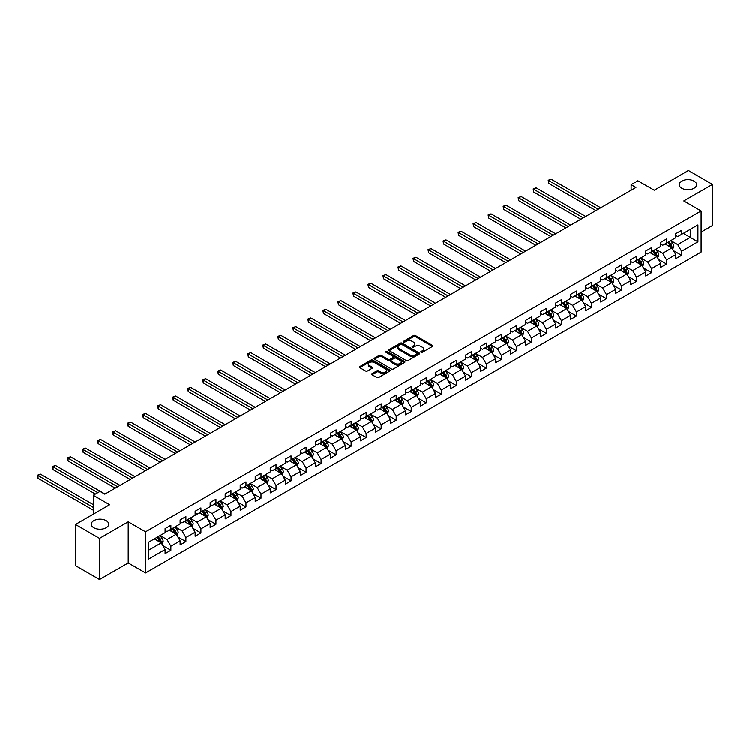 <?xml version="1.0" encoding="UTF-8"?>
<svg xmlns="http://www.w3.org/2000/svg" width="750" height="750" viewBox="0 0 750 750"><rect width="100%" height="100%" fill="white"/><g stroke="black" fill="none" stroke-linecap="round" stroke-linejoin="round"><path stroke-width="1.12" d="M421.059 352.275A0.938 0.544 0 0 0 422.381 352.275L432.431 346.481A1.341 0.769 0 0 0 432.816 345.938A1.341 0.769 0 0 0 432.431 345.394L415.416 335.569A1.341 0.769 0 0 0 413.522 335.569L403.481 341.363A0.938 0.544 0 0 0 404.803 342.131L406.106 341.381A4.275 2.466 0 0 1 412.153 341.381L413.569 342.197A4.275 2.466 0 0 1 414.825 343.941A4.275 2.466 0 0 1 413.569 345.694L412.275 346.444A0.938 0.544 0 0 0 413.597 347.203L414.9 346.453A4.275 2.466 0 0 1 420.947 346.453L422.362 347.269A4.275 2.466 0 0 1 423.619 349.022A4.275 2.466 0 0 1 422.362 350.766L421.059 351.516A0.938 0.544 0 0 0 421.059 352.275L421.059 351.516M106.172 520.594A8.719 5.034 0 0 0 96.675 519.506A8.719 5.034 0 0 0 91.294 524.156A8.719 5.034 0 0 0 93.844 527.709A8.719 5.034 0 0 0 103.35 528.797A8.719 5.034 0 0 0 108.722 524.156A8.719 5.034 0 0 0 106.172 520.594M694.106 181.153A8.719 5.034 0 0 0 684.609 180.066A8.719 5.034 0 0 0 679.228 184.706A8.719 5.034 0 0 0 681.788 188.269A8.719 5.034 0 0 0 691.284 189.356A8.719 5.034 0 0 0 696.666 184.706A8.719 5.034 0 0 0 694.106 181.153M372.037 373.659A1.341 0.769 0 0 0 371.644 374.203A1.341 0.769 0 0 0 372.037 374.747L376.809 377.503A1.341 0.769 0 0 0 378.694 377.503L389.85 371.062A1.341 0.769 0 0 0 390.244 370.519A1.341 0.769 0 0 0 389.85 369.975L372.834 360.15A1.341 0.769 0 0 0 370.95 360.15L359.794 366.591A1.341 0.769 0 0 0 359.4 367.134A1.341 0.769 0 0 0 359.794 367.678L365.559 371.006A1.341 0.769 0 0 0 367.453 371.006L372.225 368.25A1.341 0.769 0 0 0 372.619 367.706A1.341 0.769 0 0 0 372.225 367.162L369.366 365.512A3.572 2.062 0 0 1 368.316 364.05A3.572 2.062 0 0 1 370.528 362.147A3.572 2.062 0 0 1 374.419 362.587L385.622 369.056A3.572 2.062 0 0 1 386.672 370.519A3.572 2.062 0 0 1 384.459 372.422A3.572 2.062 0 0 1 380.559 371.981L378.694 370.903A1.341 0.769 0 0 0 376.809 370.903L372.037 373.659L372.037 374.747L376.809 372.009L376.809 370.903M701.138 232.134L712.5 225.572L712.5 184.434L688.425 170.531L654.244 190.266L637.875 180.816L631.134 184.706L635.953 187.491L104.822 494.128L100.013 491.353L93.272 495.244L93.272 514.144M99.525 538.331L99.525 579.469L128.222 562.903L128.222 521.766L99.525 538.331L75.459 524.428L109.641 504.694L93.272 495.244M128.222 521.766L145.556 531.769L701.138 211.003L701.138 252.141L145.556 572.906L145.556 531.769M712.5 184.434L683.803 201L701.138 211.003M406.2 360.534A1.341 0.769 0 0 0 408.094 360.534L419.241 354.094A1.341 0.769 0 0 0 419.634 353.55A1.341 0.769 0 0 0 419.241 353.006L402.234 343.181A1.341 0.769 0 0 0 400.341 343.181L389.184 349.622A1.341 0.769 0 0 0 388.8 350.166A1.341 0.769 0 0 0 389.184 350.709L406.2 360.534M386.297 352.481A0.938 0.544 0 0 1 387.253 352.613L404.531 362.587L393.394 369.019A1.341 0.769 0 0 1 391.5 369.019L374.494 359.194L374.494 358.106A1.341 0.769 0 0 0 374.1 358.65A1.341 0.769 0 0 0 374.494 359.194M374.494 358.106L379.266 355.35A1.341 0.769 0 0 1 381.15 355.35L388.05 359.334A1.341 0.769 0 0 0 389.944 359.334L393.113 357.506A1.341 0.769 0 0 0 393.506 356.962A1.341 0.769 0 0 0 393.113 356.409L385.931 352.266A0.938 0.544 0 0 1 387.253 351.497L404.55 361.491A1.341 0.769 0 0 1 404.934 362.034A1.341 0.769 0 0 1 404.55 362.578L404.55 361.491M99.525 579.469L75.459 565.566L75.459 524.428M162.834 545.578L170.878 550.228L170.878 546.169L180.122 540.825L180.122 544.884L185.897 541.556L185.897 537.497L195.141 532.153L195.141 536.213L200.925 532.884L200.925 528.825L210.169 523.481L210.169 527.541L215.944 524.212L215.944 520.153L225.188 514.809L225.188 518.869L230.963 515.531L230.963 511.481L240.206 506.137L240.206 510.197L245.981 506.859L245.981 502.809L255.225 497.466L255.225 501.525L261 498.188L261 494.128L270.244 488.794L270.244 492.853L276.028 489.516L276.028 485.456L285.272 480.122L285.272 484.181L291.047 480.844L291.047 476.784L300.291 471.45L300.291 475.509L306.066 472.172L306.066 468.113L315.309 462.778L315.309 466.837L321.084 463.5L321.084 459.441L330.328 454.106L330.328 458.166L336.112 454.828L336.112 450.769L345.356 445.434L345.356 449.494L351.131 446.156L351.131 442.097L360.375 436.762L360.375 440.822L366.15 437.484L366.15 433.425L375.394 428.091L375.394 432.15L381.169 428.812L381.169 424.753L390.413 419.419L390.413 423.478L396.197 420.141L396.197 416.081L405.441 410.747L405.441 414.806L411.216 411.469L411.216 407.409L420.459 402.075L420.459 406.134L426.234 402.797L426.234 398.738L435.478 393.403L435.478 397.462L441.253 394.125L441.253 390.066L450.497 384.731L450.497 388.791L456.281 385.453L456.281 381.394L465.525 376.059L465.525 380.119L471.3 376.781L471.3 372.722L480.544 367.387L480.544 371.447L486.319 368.109L486.319 364.05L495.562 358.716L495.562 362.766L501.337 359.438L501.337 355.378L510.581 350.044L510.581 354.094L516.356 350.766L516.356 346.706L525.6 341.372L525.6 345.422L531.384 342.094L531.384 338.034L540.628 332.691L540.628 336.75L546.403 333.422L546.403 329.363L555.647 324.019L555.647 328.078L561.422 324.75L561.422 320.691L570.666 315.347L570.666 319.406L576.441 316.069L576.441 312.019L585.684 306.675L585.684 310.734L591.469 307.397L591.469 303.347L600.712 298.003L600.712 302.062L606.487 298.725L606.487 294.675L615.731 289.331L615.731 293.391L621.506 290.053L621.506 285.994L630.75 280.659L630.75 284.719L636.525 281.381L636.525 277.322L645.769 271.988L645.769 276.047L651.553 272.709L651.553 268.65L660.797 263.316L660.797 267.375L666.572 264.037L666.572 259.978L675.816 254.644L675.816 258.703L681.591 255.366L681.591 251.306L697.959 241.856L697.959 224.963L690.253 229.406L690.253 237.413L697.959 241.856M170.878 550.228L165.103 553.556L165.103 549.506L148.734 558.956L148.734 542.053L165.103 532.603L165.103 528.544L170.878 525.206L170.878 529.266L180.122 523.931L180.122 519.872L185.897 516.534L185.897 520.594L195.141 515.259L195.141 511.2L200.925 507.863L200.925 511.922L210.169 506.588L210.169 502.528L215.944 499.191L215.944 503.25L225.188 497.916L225.188 493.856L230.963 490.519L230.963 494.578L240.206 489.244L240.206 485.184L245.981 481.847L245.981 485.906L255.225 480.572L255.225 476.512L261 473.175L261 477.234L270.244 471.9L270.244 467.841L276.028 464.503L276.028 468.562L285.272 463.228L285.272 459.169L291.047 455.831L291.047 459.891L300.291 454.547L300.291 450.497L306.066 447.159L306.066 451.219L315.309 445.875L315.309 441.825L321.084 438.488L321.084 442.547L330.328 437.203L330.328 433.153L336.112 429.816L336.112 433.875L345.356 428.531L345.356 424.472L351.131 421.144L351.131 425.203L360.375 419.859L360.375 415.8L366.15 412.472L366.15 416.531L375.394 411.188L375.394 407.128L381.169 403.8L381.169 407.85L390.413 402.516L390.413 398.456L396.197 395.128L396.197 399.178L405.441 393.844L405.441 389.784L411.216 386.456L411.216 390.506L420.459 385.172L420.459 381.112L426.234 377.775L426.234 381.834L435.478 376.5L435.478 372.441L441.253 369.103L441.253 373.163L450.497 367.828L450.497 363.769L456.281 360.431L456.281 364.491L465.525 359.156L465.525 355.097L471.3 351.759L471.3 355.819L480.544 350.484L480.544 346.425L486.319 343.087L486.319 347.147L495.562 341.812L495.562 337.753L501.337 334.416L501.337 338.475L510.581 333.141L510.581 329.081L516.356 325.744L516.356 329.803L525.6 324.469L525.6 320.409L531.384 317.072L531.384 321.131L540.628 315.797L540.628 311.737L546.403 308.4L546.403 312.459L555.647 307.125L555.647 303.066L561.422 299.728L561.422 303.788L570.666 298.453L570.666 294.394L576.441 291.056L576.441 295.116L585.684 289.781L585.684 285.722L591.469 282.384L591.469 286.444L600.712 281.109L600.712 277.05L606.487 273.712L606.487 277.772L615.731 272.438L615.731 268.378L621.506 265.041L621.506 269.1L630.75 263.766L630.75 259.706L636.525 256.369L636.525 260.428L645.769 255.084L645.769 251.034L651.553 247.697L651.553 251.756L660.797 246.412L660.797 242.362L666.572 239.025L666.572 243.084L675.816 237.741L675.816 233.691L681.591 230.353L681.591 234.412L697.959 224.963M169.341 530.156L176.269 534.159L167.025 539.494L160.097 535.491M165.103 530.381L167.025 531.487L170.878 529.266M167.025 539.494L170.878 546.169M176.269 534.159L180.122 540.825M184.359 521.484L191.287 525.487L182.044 530.822L175.116 526.819M180.122 521.709L182.044 522.816L185.897 520.594M182.044 530.822L185.897 537.497M191.287 525.487L195.141 532.153M199.378 512.812L206.316 516.816L197.072 522.15L190.134 518.147M195.141 513.038L197.072 514.144L200.925 511.922M197.072 522.15L200.925 528.825M206.316 516.816L210.169 523.481M214.397 504.141L221.334 508.144L212.091 513.478L205.153 509.475M210.169 504.366L212.091 505.472L215.944 503.25M212.091 513.478L215.944 520.153M221.334 508.144L225.188 514.809M229.425 495.469L236.353 499.472L227.109 504.806L220.181 500.803M225.188 495.694L227.109 496.8L230.963 494.578M227.109 504.806L230.963 511.481M236.353 499.472L240.206 506.137M244.444 486.797L251.372 490.8L242.128 496.134L235.2 492.131M240.206 487.013L242.128 488.128L245.981 485.906M242.128 496.134L245.981 502.809M251.372 490.8L255.225 497.466M259.462 478.125L266.4 482.128L257.156 487.463L250.219 483.459M255.225 478.341L257.156 479.456L261 477.234M257.156 487.463L261 494.128M266.4 482.128L270.244 488.794M274.481 469.453L281.419 473.456L272.175 478.791L265.238 474.788M270.244 469.669L272.175 470.784L276.028 468.562M272.175 478.791L276.028 485.456M281.419 473.456L285.272 480.122M289.509 460.781L296.438 464.784L287.194 470.119L280.266 466.116M285.272 460.997L287.194 462.113L291.047 459.891M287.194 470.119L291.047 476.784M296.438 464.784L300.291 471.45M304.528 452.109L311.456 456.112L302.213 461.447L295.284 457.444M300.291 452.325L302.213 453.441L306.066 451.219M302.213 461.447L306.066 468.113M311.456 456.112L315.309 462.778M319.547 443.438L326.484 447.431L317.241 452.775L310.303 448.772M315.309 443.653L317.241 444.769L321.084 442.547M317.241 452.775L321.084 459.441M326.484 447.431L330.328 454.106M334.566 434.756L341.503 438.759L332.259 444.103L325.322 440.1M330.328 434.981L332.259 436.097L336.112 433.875M332.259 444.103L336.112 450.769M341.503 438.759L345.356 445.434M349.594 426.084L356.522 430.087L347.278 435.431L340.35 431.428M345.356 426.309L347.278 427.425L351.131 425.203M347.278 435.431L351.131 442.097M356.522 430.087L360.375 436.762M364.613 417.413L371.541 421.416L362.297 426.759L355.369 422.756M360.375 417.638L362.297 418.753L366.15 416.531M362.297 426.759L366.15 433.425M371.541 421.416L375.394 428.091M379.631 408.741L386.569 412.744L377.325 418.087L370.387 414.084M375.394 408.966L377.325 410.081L381.169 407.85M377.325 418.087L381.169 424.753M386.569 412.744L390.413 419.419M394.65 400.069L401.588 404.072L392.344 409.416L385.406 405.413M390.413 400.294L392.344 401.409L396.197 399.178M392.344 409.416L396.197 416.081M401.588 404.072L405.441 410.747M409.669 391.397L416.606 395.4L407.362 400.734L400.425 396.741M405.441 391.622L407.362 392.738L411.216 390.506M407.362 400.734L411.216 407.409M416.606 395.4L420.459 402.075M424.697 382.725L431.625 386.728L422.381 392.062L415.453 388.059M420.459 382.95L422.381 384.066L426.234 381.834M422.381 392.062L426.234 398.738M431.625 386.728L435.478 393.403M439.716 374.053L446.644 378.056L437.4 383.391L430.472 379.387M435.478 374.278L437.4 375.394L441.253 373.163M437.4 383.391L441.253 390.066M446.644 378.056L450.497 384.731M454.734 365.381L461.672 369.384L452.428 374.719L445.491 370.716M450.497 365.606L452.428 366.713L456.281 364.491M452.428 374.719L456.281 381.394M461.672 369.384L465.525 376.059M469.753 356.709L476.691 360.712L467.447 366.047L460.509 362.044M465.525 356.934L467.447 358.041L471.3 355.819M467.447 366.047L471.3 372.722M476.691 360.712L480.544 367.387M484.781 348.038L491.709 352.041L482.466 357.375L475.538 353.372M480.544 348.263L482.466 349.369L486.319 347.147M482.466 357.375L486.319 364.05M491.709 352.041L495.562 358.716M499.8 339.366L506.728 343.369L497.484 348.703L490.556 344.7M495.562 339.591L497.484 340.697L501.337 338.475M497.484 348.703L501.337 355.378M506.728 343.369L510.581 350.044M514.819 330.694L521.756 334.697L512.512 340.031L505.575 336.028M510.581 330.919L512.512 332.025L516.356 329.803M512.512 340.031L516.356 346.706M521.756 334.697L525.6 341.372M529.837 322.022L536.775 326.025L527.531 331.359L520.594 327.356M525.6 322.247L527.531 323.353L531.384 321.131M527.531 331.359L531.384 338.034M536.775 326.025L540.628 332.691M544.866 313.35L551.794 317.353L542.55 322.688L535.622 318.684M540.628 313.575L542.55 314.681L546.403 312.459M542.55 322.688L546.403 329.363M551.794 317.353L555.647 324.019M559.884 304.678L566.812 308.681L557.569 314.016L550.641 310.012M555.647 304.903L557.569 306.009L561.422 303.788M557.569 314.016L561.422 320.691M566.812 308.681L570.666 315.347M574.903 296.006L581.841 300.009L572.597 305.344L565.659 301.341M570.666 296.231L572.597 297.338L576.441 295.116M572.597 305.344L576.441 312.019M581.841 300.009L585.684 306.675M589.922 287.334L596.859 291.337L587.616 296.672L580.678 292.669M585.684 287.55L587.616 288.666L591.469 286.444M587.616 296.672L591.469 303.347M596.859 291.337L600.712 298.003M604.95 278.663L611.878 282.666L602.634 288L595.706 283.997M600.712 278.878L602.634 279.994L606.487 277.772M602.634 288L606.487 294.675M611.878 282.666L615.731 289.331M619.969 269.991L626.897 273.994L617.653 279.328L610.725 275.325M615.731 270.206L617.653 271.322L621.506 269.1M617.653 279.328L621.506 285.994M626.897 273.994L630.75 280.659M634.988 261.319L641.925 265.322L632.681 270.656L625.744 266.653M630.75 261.534L632.681 262.65L636.525 260.428M632.681 270.656L636.525 277.322M641.925 265.322L645.769 271.988M650.006 252.647L656.944 256.65L647.7 261.984L640.763 257.981M645.769 252.863L647.7 253.978L651.553 251.756M647.7 261.984L651.553 268.65M656.944 256.65L660.797 263.316M665.034 243.975L671.962 247.969L662.719 253.312L655.791 249.309M660.797 244.191L662.719 245.306L666.572 243.084M662.719 253.312L666.572 259.978M671.962 247.969L675.816 254.644M683.325 233.409L690.253 237.413L677.737 244.641L670.809 240.638M675.816 235.519L677.737 236.634L681.591 234.412M677.737 244.641L681.591 251.306M128.222 562.903L145.556 572.906M631.134 184.706L631.134 190.266M148.734 550.059L161.25 542.831L154.312 538.828M161.25 542.831L165.103 549.506M673.547 250.725L681.591 255.366M658.528 259.397L666.572 264.037M643.509 268.069L651.553 272.709M628.491 276.741L636.525 281.381M613.472 285.413L621.506 290.053M598.444 294.084L606.487 298.725M583.425 302.756L591.469 307.397M568.406 311.428L576.441 316.069M553.387 320.1L561.422 324.75M538.359 328.772L546.403 333.422M523.341 337.444L531.384 342.094M508.322 346.125L516.356 350.766M493.303 354.797L501.337 359.438M478.275 363.469L486.319 368.109M463.256 372.141L471.3 376.781M448.238 380.812L456.281 385.453M433.219 389.484L441.253 394.125M418.191 398.156L426.234 402.797M403.172 406.828L411.216 411.469M388.153 415.5L396.197 420.141M373.134 424.172L381.169 428.812M358.116 432.844L366.15 437.484M343.087 441.516L351.131 446.156M328.069 450.188L336.112 454.828M313.05 458.859L321.084 463.5M298.031 467.531L306.066 472.172M283.003 476.203L291.047 480.844M267.984 484.875L276.028 489.516M252.966 493.547L261 498.188M237.947 502.219L245.981 506.859M222.919 510.891L230.963 515.531M207.9 519.562L215.944 524.212M192.881 528.234L200.925 532.884M177.863 536.906L185.897 541.556M421.434 352.416L422.362 351.872A4.275 2.466 0 0 0 423.619 350.128L423.619 349.022M414.825 343.941L414.825 345.056A4.275 2.466 0 0 1 413.569 346.8L412.65 347.334M432.431 345.394L432.431 346.481L415.416 336.675A1.341 0.769 0 0 0 413.522 336.675L403.856 342.262M419.222 354.103L402.234 344.288A1.341 0.769 0 0 0 400.341 344.288L389.203 350.719L389.184 349.622M416.878 353.925A0.938 0.544 0 0 0 416.878 353.166L401.944 344.541A0.938 0.544 0 0 0 400.622 344.541L399.253 345.338A4.275 2.466 0 0 0 397.997 347.081A4.275 2.466 0 0 0 399.253 348.825L409.462 354.722A4.275 2.466 0 0 0 415.509 354.722L416.878 353.925L416.878 355.041A0.938 0.544 0 0 0 417.15 354.656L417.15 353.55M397.997 347.081L397.997 348.197A4.275 2.466 0 0 0 399.253 349.941L399.253 348.825M416.878 355.041L415.509 355.828A4.275 2.466 0 0 1 409.462 355.828L399.253 349.941M374.513 359.203L379.266 356.456L379.266 355.35M393.506 356.962L393.506 358.069A1.341 0.769 0 0 1 393.113 358.612L389.944 360.441A1.341 0.769 0 0 1 388.05 360.441L381.15 356.456A1.341 0.769 0 0 0 379.266 356.456M395.212 363.469A3.572 2.062 0 0 0 399.113 363.909A3.572 2.062 0 0 0 401.316 362.006A3.572 2.062 0 0 0 400.266 360.544L396.328 358.266A1.341 0.769 0 0 0 394.434 358.266L391.266 360.094A1.341 0.769 0 0 0 390.872 360.637A1.341 0.769 0 0 0 391.266 361.191L395.212 363.469L395.212 364.575A3.572 2.062 0 0 0 399.113 365.025A3.572 2.062 0 0 0 401.316 363.122L401.316 362.006M390.872 360.637L390.872 361.753A1.341 0.769 0 0 0 391.266 362.297L391.266 361.191M395.212 364.575L391.266 362.297M386.672 370.519L386.672 371.634A3.572 2.062 0 0 1 384.459 373.538A3.572 2.062 0 0 1 380.559 373.087L378.694 372.009A1.341 0.769 0 0 0 376.809 372.009M368.316 364.05L368.316 365.166A3.572 2.062 0 0 0 369.366 366.619L369.366 365.512M372.206 368.259L369.366 366.619M389.831 371.072L372.834 361.266A1.341 0.769 0 0 0 370.95 361.266L359.812 367.688L359.794 366.591M672.722 249.291L673.866 246.403A3.609 2.081 -120 0 0 672.722 243.328L670.734 240.684M667.266 245.259L665.916 243.459M600.712 207.834L551.147 179.222L548.747 180.609L548.747 183.394L595.894 210.619M667.744 242.4L669.731 245.053A3.609 2.081 60 0 1 670.763 247.228L671.925 246.562A3.609 2.081 -120 0 0 670.884 244.388L668.897 241.734M667.997 242.259L670.2 245.203A1.837 1.059 60 0 1 670.538 245.756L671.925 246.562M548.747 183.394L548.212 180.309L598.303 209.222M548.212 180.309L551.147 179.222M657.703 257.963L658.847 255.075A3.609 2.081 -120 0 0 657.694 252.009L655.706 249.356M652.247 253.931L650.897 252.131M585.684 216.506L536.128 187.894L533.719 189.281L533.719 192.066L580.875 219.291M652.725 251.072L654.712 253.725A3.609 2.081 60 0 1 655.744 255.9L656.897 255.234A3.609 2.081 -120 0 0 655.866 253.059L653.878 250.406M652.978 250.931L655.181 253.875A1.837 1.059 60 0 1 655.519 254.428L656.897 255.234M533.719 192.066L533.194 188.981L583.284 217.894M533.194 188.981L536.128 187.894M642.684 266.634L643.828 263.747A3.609 2.081 -120 0 0 642.675 260.681L640.688 258.028M637.228 262.603L635.878 260.803M570.666 225.178L521.109 196.566L518.7 197.963L518.7 200.738L565.856 227.963M637.706 259.744L639.694 262.397A3.609 2.081 60 0 1 640.725 264.572L641.878 263.906A3.609 2.081 -120 0 0 640.847 261.731L638.859 259.078M637.95 259.603L640.163 262.547A1.837 1.059 60 0 1 640.491 263.1L641.878 263.906M518.7 200.738L518.175 197.653L568.256 226.575M518.175 197.653L521.109 196.566M627.656 275.306L628.809 272.419A3.609 2.081 -120 0 0 627.656 269.353L625.669 266.7M622.2 271.275L620.85 269.475M555.647 233.85L506.091 205.237L503.681 206.634L503.681 209.409L550.828 236.634M622.678 268.416L624.666 271.069A3.609 2.081 60 0 1 625.706 273.244L626.859 272.578A3.609 2.081 -120 0 0 625.828 270.403L623.841 267.75M622.931 268.275L625.134 271.219A1.837 1.059 60 0 1 625.472 271.772L626.859 272.578M503.681 209.409L503.147 206.325L553.237 235.247M503.147 206.325L506.091 205.237M612.638 283.978L613.781 281.091A3.609 2.081 -120 0 0 612.638 278.025L610.65 275.372M607.181 279.947L605.831 278.147M540.628 242.522L491.062 213.909L488.663 215.306L488.663 218.081L535.809 245.306M607.659 277.097L609.647 279.741A3.609 2.081 60 0 1 610.678 281.916L611.841 281.25A3.609 2.081 -120 0 0 610.8 279.075L608.812 276.422M607.913 276.947L610.116 279.891A1.837 1.059 60 0 1 610.453 280.453L611.841 281.25M488.663 218.081L488.128 214.997L538.219 243.919M488.128 214.997L491.062 213.909M597.619 292.65L598.762 289.762A3.609 2.081 -120 0 0 597.609 286.697L595.622 284.044M592.163 288.619L590.812 286.819M525.6 251.194L476.044 222.581L473.634 223.978L473.634 226.753L520.791 253.978M592.641 285.769L594.628 288.422A3.609 2.081 60 0 1 595.659 290.587L596.812 289.922A3.609 2.081 -120 0 0 595.781 287.747L593.794 285.094M592.894 285.619L595.097 288.562A1.837 1.059 60 0 1 595.434 289.125L596.812 289.922M473.634 226.753L473.109 223.669L523.2 252.591M473.109 223.669L476.044 222.581M582.6 301.322L583.744 298.444A3.609 2.081 -120 0 0 582.591 295.369L580.603 292.716M577.144 297.291L575.794 295.491M510.581 259.866L461.025 231.253L458.616 232.65L458.616 235.425L505.772 262.65M577.622 294.441L579.609 297.094A3.609 2.081 60 0 1 580.641 299.259L581.794 298.594A3.609 2.081 -120 0 0 580.763 296.419L578.775 293.766M577.875 294.291L580.078 297.234A1.837 1.059 60 0 1 580.406 297.797L581.794 298.594M458.616 235.425L458.091 232.341L508.172 261.262M458.091 232.341L461.025 231.253M567.572 309.994L568.725 307.116A3.609 2.081 -120 0 0 567.572 304.041L565.584 301.388M562.116 305.972L560.766 304.163M495.562 268.538L446.006 239.925L443.597 241.322L443.597 244.097L490.744 271.322M562.594 303.113L564.581 305.766A3.609 2.081 60 0 1 565.622 307.931L566.775 307.266A3.609 2.081 -120 0 0 565.744 305.091L563.756 302.438M562.847 302.963L565.05 305.906A1.837 1.059 60 0 1 565.388 306.469L566.775 307.266M443.597 244.097L443.062 241.012L493.153 269.934M443.062 241.012L446.006 239.925M552.553 318.666L553.697 315.787A3.609 2.081 -120 0 0 552.553 312.712L550.566 310.059M547.097 314.644L545.747 312.834M480.544 277.219L430.978 248.606L428.578 249.994L428.578 252.769L475.725 279.994M547.575 311.784L549.562 314.438A3.609 2.081 60 0 1 550.594 316.603L551.756 315.938A3.609 2.081 -120 0 0 550.716 313.772L548.728 311.119M547.828 311.634L550.031 314.578A1.837 1.059 60 0 1 550.369 315.141L551.756 315.938M428.578 252.769L428.044 249.684L478.134 278.606M428.044 249.684L430.978 248.606M537.534 327.338L538.678 324.459A3.609 2.081 -120 0 0 537.525 321.384L535.538 318.731M532.078 323.316L530.728 321.506M465.516 285.891L415.959 257.278L413.55 258.666L413.55 261.441L460.706 288.666M532.556 320.456L534.544 323.109A3.609 2.081 60 0 1 535.575 325.275L536.728 324.609A3.609 2.081 -120 0 0 535.697 322.444L533.709 319.791M532.809 320.306L535.012 323.25A1.837 1.059 60 0 1 535.35 323.812L536.728 324.609M413.55 261.441L413.025 258.356L463.116 287.278M413.025 258.356L415.959 257.278M522.516 336.009L523.659 333.131A3.609 2.081 -120 0 0 522.506 330.056L520.519 327.403M517.059 331.988L515.709 330.178M450.497 294.562L400.941 265.95L398.531 267.338L398.531 270.113L445.688 297.338M517.537 329.128L519.525 331.781A3.609 2.081 60 0 1 520.556 333.947L521.709 333.281A3.609 2.081 -120 0 0 520.678 331.116L518.691 328.463M517.791 328.978L519.994 331.922A1.837 1.059 60 0 1 520.322 332.484L521.709 333.281M398.531 270.113L398.006 267.028L448.087 295.95M398.006 267.028L400.941 265.95M507.497 344.691L508.641 341.803A3.609 2.081 -120 0 0 507.488 338.728L505.5 336.075M502.031 340.659L500.681 338.85M435.478 303.234L385.922 274.622L383.512 276.009L383.512 278.784L430.659 306.009M502.519 337.8L504.506 340.453A3.609 2.081 60 0 1 505.538 342.619L506.691 341.953A3.609 2.081 -120 0 0 505.659 339.788L503.672 337.134M502.762 337.65L504.975 340.594A1.837 1.059 60 0 1 505.303 341.156L506.691 341.953M383.512 278.784L382.978 275.7L433.069 304.622M382.978 275.7L385.922 274.622M492.469 353.363L493.612 350.475A3.609 2.081 -120 0 0 492.469 347.4L490.481 344.747M487.013 349.331L485.662 347.531M420.459 311.906L370.894 283.294L368.494 284.681L368.494 287.456L415.641 314.681M487.491 346.472L489.478 349.125A3.609 2.081 60 0 1 490.509 351.291L491.672 350.625A3.609 2.081 -120 0 0 490.641 348.459L488.653 345.806M487.744 346.322L489.947 349.266A1.837 1.059 60 0 1 490.284 349.828L491.672 350.625M368.494 287.456L367.959 284.372L418.05 313.294M367.959 284.372L370.894 283.294M477.45 362.034L478.594 359.147A3.609 2.081 -120 0 0 477.441 356.072L475.453 353.419M471.994 358.003L470.644 356.203M405.441 320.578L355.875 291.966L353.466 293.353L353.466 296.128L400.622 323.353M472.472 355.144L474.459 357.797A3.609 2.081 60 0 1 475.491 359.962L476.644 359.297A3.609 2.081 -120 0 0 475.613 357.131L473.625 354.478M472.725 354.994L474.928 357.938A1.837 1.059 60 0 1 475.266 358.5L476.644 359.297M353.466 296.128L352.941 293.044L403.031 321.966M352.941 293.044L355.875 291.966M462.431 370.706L463.575 367.819A3.609 2.081 -120 0 0 462.422 364.744L460.434 362.091M456.975 366.675L455.625 364.875M390.413 329.25L340.856 300.637L338.447 302.025L338.447 304.809L385.603 332.025M457.453 363.816L459.441 366.469A3.609 2.081 60 0 1 460.472 368.634L461.625 367.969A3.609 2.081 -120 0 0 460.594 365.803L458.606 363.15M457.706 363.666L459.909 366.609A1.837 1.059 60 0 1 460.238 367.172L461.625 367.969M338.447 304.809L337.922 301.716L388.012 330.637M337.922 301.716L340.856 300.637M447.413 379.378L448.556 376.491A3.609 2.081 -120 0 0 447.403 373.416L445.416 370.763M441.947 375.347L440.597 373.547M375.394 337.922L325.837 309.309L323.428 310.697L323.428 313.481L370.584 340.697M442.434 372.488L444.422 375.141A3.609 2.081 60 0 1 445.453 377.306L446.606 376.641A3.609 2.081 -120 0 0 445.575 374.475L443.588 371.822M442.678 372.338L444.891 375.281A1.837 1.059 60 0 1 445.219 375.844L446.606 376.641M323.428 313.481L322.894 310.387L372.984 339.309M322.894 310.387L325.837 309.309M432.384 388.05L433.538 385.162A3.609 2.081 -120 0 0 432.384 382.087L430.397 379.434M426.928 384.019L425.578 382.219M360.375 346.594L310.819 317.981L308.409 319.369L308.409 322.153L355.556 349.369M427.406 381.159L429.394 383.812A3.609 2.081 60 0 1 430.425 385.988L431.588 385.312A3.609 2.081 -120 0 0 430.556 383.147L428.569 380.494M427.659 381.019L429.862 383.953A1.837 1.059 60 0 1 430.2 384.516L431.588 385.312M308.409 322.153L307.875 319.059L357.966 347.981M307.875 319.059L310.819 317.981M417.366 396.722L418.509 393.834A3.609 2.081 -120 0 0 417.356 390.759L415.369 388.106M411.909 392.691L410.559 390.891M345.356 355.266L295.791 326.653L293.391 328.041L293.391 330.825L340.538 358.041M412.387 389.831L414.375 392.484A3.609 2.081 60 0 1 415.406 394.659L416.569 393.984A3.609 2.081 -120 0 0 415.528 391.819L413.541 389.166M412.641 389.691L414.844 392.634A1.837 1.059 60 0 1 415.181 393.188L416.569 393.984M293.391 330.825L292.856 327.741L342.947 356.653M292.856 327.741L295.791 326.653M402.347 405.394L403.491 402.506A3.609 2.081 -120 0 0 402.338 399.431L400.35 396.778M396.891 401.363L395.541 399.562M330.328 363.938L280.772 335.325L278.363 336.713L278.363 339.497L325.519 366.713M397.369 398.503L399.356 401.156A3.609 2.081 60 0 1 400.387 403.331L401.541 402.656A3.609 2.081 -120 0 0 400.509 400.491L398.522 397.838M397.622 398.363L399.825 401.306A1.837 1.059 60 0 1 400.153 401.859L401.541 402.656M278.363 339.497L277.838 336.412L327.928 365.325M277.838 336.412L280.772 335.325M387.328 414.066L388.472 411.178A3.609 2.081 -120 0 0 387.319 408.103L385.331 405.45M381.863 410.034L380.512 408.234M315.309 372.609L265.753 343.997L263.344 345.384L263.344 348.169L310.5 375.394M382.35 407.175L384.337 409.828A3.609 2.081 60 0 1 385.369 412.003L386.522 411.328A3.609 2.081 -120 0 0 385.491 409.163L383.503 406.509M382.594 407.034L384.806 409.978A1.837 1.059 60 0 1 385.134 410.531L386.522 411.328M263.344 348.169L262.819 345.084L312.9 373.997M262.819 345.084L265.753 343.997M372.3 422.738L373.453 419.85A3.609 2.081 -120 0 0 372.3 416.775L370.312 414.122M366.844 418.706L365.494 416.906M300.291 381.281L250.734 352.669L248.325 354.056L248.325 356.841L295.472 384.066M367.322 415.847L369.309 418.5A3.609 2.081 60 0 1 370.35 420.675L371.503 420.009A3.609 2.081 -120 0 0 370.472 417.834L368.484 415.181M367.575 415.706L369.778 418.65A1.837 1.059 60 0 1 370.116 419.203L371.503 420.009M248.325 356.841L247.791 353.756L297.881 382.669M247.791 353.756L250.734 352.669M357.281 431.409L358.425 428.522A3.609 2.081 -120 0 0 357.281 425.447L355.294 422.794M351.825 427.378L350.475 425.578M285.272 389.953L235.706 361.341L233.306 362.728L233.306 365.512L280.453 392.738M352.303 424.519L354.291 427.172A3.609 2.081 60 0 1 355.322 429.347L356.484 428.681A3.609 2.081 -120 0 0 355.444 426.506L353.456 423.853M352.556 424.378L354.759 427.322A1.837 1.059 60 0 1 355.097 427.875L356.484 428.681M233.306 365.512L232.772 362.428L282.863 391.341M232.772 362.428L235.706 361.341M342.262 440.081L343.406 437.194A3.609 2.081 -120 0 0 342.253 434.119L340.266 431.466M336.806 436.05L335.456 434.25M270.244 398.625L220.688 370.012L218.278 371.4L218.278 374.184L265.434 401.409M337.284 433.191L339.272 435.844A3.609 2.081 60 0 1 340.303 438.019L341.456 437.353A3.609 2.081 -120 0 0 340.425 435.178L338.438 432.525M337.538 433.05L339.741 435.994A1.837 1.059 60 0 1 340.078 436.547L341.456 437.353M218.278 374.184L217.753 371.1L267.844 400.012M217.753 371.1L220.688 370.012M327.244 448.753L328.387 445.866A3.609 2.081 -120 0 0 327.234 442.791L325.247 440.147M321.788 444.722L320.438 442.922M255.225 407.297L205.669 378.684L203.259 380.072L203.259 382.856L250.416 410.081M322.266 441.863L324.253 444.516A3.609 2.081 60 0 1 325.284 446.691L326.438 446.025A3.609 2.081 -120 0 0 325.406 443.85L323.419 441.197M322.509 441.722L324.722 444.666A1.837 1.059 60 0 1 325.05 445.219L326.438 446.025M203.259 382.856L202.734 379.772L252.816 408.684M202.734 379.772L205.669 378.684M312.216 457.425L313.369 454.537A3.609 2.081 -120 0 0 312.216 451.472L310.228 448.819M306.759 453.394L305.409 451.594M240.206 415.969L190.65 387.356L188.241 388.744L188.241 391.528L235.388 418.753M307.238 450.534L309.225 453.188A3.609 2.081 60 0 1 310.266 455.363L311.419 454.697A3.609 2.081 -120 0 0 310.387 452.522L308.4 449.869M307.491 450.394L309.694 453.337A1.837 1.059 60 0 1 310.031 453.891L311.419 454.697M188.241 391.528L187.706 388.444L237.797 417.356M187.706 388.444L190.65 387.356M297.197 466.097L298.341 463.209A3.609 2.081 -120 0 0 297.197 460.144L295.209 457.491M291.741 462.066L290.391 460.266M225.188 424.641L175.622 396.028L173.222 397.416L173.222 400.2L220.369 427.425M292.219 459.206L294.206 461.859A3.609 2.081 60 0 1 295.238 464.034L296.4 463.369A3.609 2.081 -120 0 0 295.359 461.194L293.372 458.541M292.472 459.066L294.675 462.009A1.837 1.059 60 0 1 295.012 462.562L296.4 463.369M173.222 400.2L172.688 397.116L222.778 426.038M172.688 397.116L175.622 396.028M282.178 474.769L283.322 471.881A3.609 2.081 -120 0 0 282.169 468.816L280.181 466.163M276.722 470.738L275.372 468.938M210.159 433.312L160.603 404.7L158.194 406.097L158.194 408.872L205.35 436.097M277.2 467.878L279.188 470.531A3.609 2.081 60 0 1 280.219 472.706L281.372 472.041A3.609 2.081 -120 0 0 280.341 469.866L278.353 467.213M277.453 467.738L279.656 470.681A1.837 1.059 60 0 1 279.994 471.234L281.372 472.041M158.194 408.872L157.669 405.787L207.759 434.709M157.669 405.787L160.603 404.7M267.159 483.441L268.303 480.553A3.609 2.081 -120 0 0 267.15 477.488L265.162 474.834M261.703 479.409L260.353 477.609M195.141 441.984L145.584 413.372L143.175 414.769L143.175 417.544L190.331 444.769M262.181 476.55L264.169 479.203A3.609 2.081 60 0 1 265.2 481.378L266.353 480.712A3.609 2.081 -120 0 0 265.322 478.538L263.334 475.884M262.434 476.409L264.637 479.353A1.837 1.059 60 0 1 264.966 479.916L266.353 480.712M143.175 417.544L142.65 414.459L192.731 443.381M142.65 414.459L145.584 413.372M252.141 492.112L253.284 489.225A3.609 2.081 -120 0 0 252.131 486.159L250.144 483.506M246.675 488.081L245.325 486.281M180.122 450.656L130.566 422.044L128.156 423.441L128.156 426.216L175.303 453.441M247.153 485.231L249.141 487.884A3.609 2.081 60 0 1 250.181 490.05L251.334 489.384A3.609 2.081 -120 0 0 250.303 487.209L248.316 484.556M247.406 485.081L249.609 488.025A1.837 1.059 60 0 1 249.947 488.587L251.334 489.384M128.156 426.216L127.622 423.131L177.713 452.053M127.622 423.131L130.566 422.044M237.112 500.784L238.256 497.906A3.609 2.081 -120 0 0 237.112 494.831L235.125 492.178M231.656 496.753L230.306 494.953M165.103 459.328L115.537 430.716L113.138 432.113L113.138 434.887L160.284 462.113M232.134 493.903L234.122 496.556A3.609 2.081 60 0 1 235.153 498.722L236.316 498.056A3.609 2.081 -120 0 0 235.275 495.881L233.297 493.228M232.387 493.753L234.591 496.697A1.837 1.059 60 0 1 234.928 497.259L236.316 498.056M113.138 434.887L112.603 431.803L162.694 460.725M112.603 431.803L115.537 430.716M222.094 509.456L223.238 506.578A3.609 2.081 -120 0 0 222.084 503.503L220.097 500.85M216.638 505.434L215.287 503.625M150.084 468L100.519 439.387L98.109 440.784L98.109 443.559L145.266 470.784M217.116 502.575L219.103 505.228A3.609 2.081 60 0 1 220.134 507.394L221.287 506.728A3.609 2.081 -120 0 0 220.256 504.553L218.269 501.9M217.369 502.425L219.572 505.369A1.837 1.059 60 0 1 219.909 505.931L221.287 506.728M98.109 443.559L97.584 440.475L147.675 469.397M97.584 440.475L100.519 439.387M207.075 518.128L208.219 515.25A3.609 2.081 -120 0 0 207.066 512.175L205.078 509.522M201.619 514.106L200.269 512.297M135.056 476.681L85.5 448.069L83.091 449.456L83.091 452.231L130.247 479.456M202.097 511.247L204.084 513.9A3.609 2.081 60 0 1 205.116 516.066L206.269 515.4A3.609 2.081 -120 0 0 205.237 513.225L203.25 510.581M202.35 511.097L204.553 514.041A1.837 1.059 60 0 1 204.881 514.603L206.269 515.4M83.091 452.231L82.566 449.147L132.656 478.069M82.566 449.147L85.5 448.069M192.056 526.8L193.2 523.922A3.609 2.081 -120 0 0 192.047 520.847L190.059 518.194M186.591 522.778L185.241 520.969M120.037 485.353L70.481 456.741L68.072 458.128L68.072 460.903L115.228 488.128M187.078 519.919L189.066 522.572A3.609 2.081 60 0 1 190.097 524.738L191.25 524.072A3.609 2.081 -120 0 0 190.219 521.906L188.231 519.253M187.322 519.769L189.534 522.712A1.837 1.059 60 0 1 189.863 523.275L191.25 524.072M68.072 460.903L67.538 457.819L117.628 486.741M67.538 457.819L70.481 456.741M177.028 535.472L178.181 532.594A3.609 2.081 -120 0 0 177.028 529.519L175.041 526.866M171.572 531.45L170.222 529.641M105.019 494.025L55.453 465.413L53.053 466.8L53.053 469.575L95.391 494.025M172.05 528.591L174.037 531.244A3.609 2.081 60 0 1 175.069 533.409L176.231 532.744A3.609 2.081 -120 0 0 175.2 530.578L173.212 527.925M172.303 528.441L174.506 531.384A1.837 1.059 60 0 1 174.844 531.947L176.231 532.744M53.053 469.575L52.519 466.491L97.8 492.628M52.519 466.491L55.453 465.413M162.009 544.153L163.153 541.266A3.609 2.081 -120 0 0 162 538.191L160.013 535.538M156.553 540.122L155.203 538.312M93.272 504.581L40.434 474.084L38.025 475.472L38.025 478.247L93.272 510.141M157.031 537.263L159.019 539.916A3.609 2.081 60 0 1 160.05 542.081L161.203 541.416A3.609 2.081 -120 0 0 160.172 539.25L158.184 536.597M157.284 537.112L159.488 540.056A1.837 1.059 60 0 1 159.825 540.619L161.203 541.416M38.025 478.247L37.5 475.162L93.272 507.366M37.5 475.162L40.434 474.084M422.362 351.872L422.362 350.766M412.275 347.203L412.275 346.444M413.569 346.8L413.569 345.694M403.481 342.131L403.481 341.363M413.522 336.675L413.522 335.569M415.416 336.675L415.416 335.569M400.341 344.288L400.341 343.181M402.234 344.288L402.234 343.181M419.241 354.094L419.241 353.006M409.462 355.828L409.462 354.722M415.509 355.828L415.509 354.722M381.15 356.456L381.15 355.35M388.05 360.441L388.05 359.334M389.944 360.441L389.944 359.334M393.113 358.612L393.113 357.506M387.253 352.613L387.253 351.497M378.694 372.009L378.694 370.903M380.559 373.087L380.559 371.981M372.225 368.25L372.225 367.162M370.95 361.266L370.95 360.15M372.834 361.266L372.834 360.15M389.85 371.062L389.85 369.975M671.606 247.772L673.847 246.478M670.884 244.388L672.722 243.328M668.325 245.869L669.731 245.053M656.587 256.444L658.828 255.15M655.866 253.059L657.694 252.009M653.297 254.541L654.712 253.725M641.569 265.116L643.8 263.822M640.847 261.731L642.675 260.681M638.278 263.212L639.694 262.397M626.541 273.788L628.781 272.494M625.828 270.403L627.656 269.353M623.259 271.884L624.666 271.069M611.522 282.459L613.762 281.166M610.8 279.075L612.638 278.025M608.241 280.556L609.647 279.741M596.503 291.131L598.744 289.838M595.781 287.747L597.609 286.697M593.212 289.228L594.628 288.422M581.484 299.803L583.716 298.509M580.763 296.419L582.591 295.369M578.194 297.9L579.609 297.094M566.456 308.475L568.697 307.181M565.744 305.091L567.572 304.041M563.175 306.581L564.581 305.766M551.438 317.147L553.678 315.853M550.716 313.772L552.553 312.712M548.156 315.253L549.562 314.438M536.419 325.819L538.659 324.525M535.697 322.444L537.525 321.384M533.128 323.925L534.544 323.109M521.4 334.491L523.631 333.197M520.678 331.116L522.506 330.056M518.109 332.597L519.525 331.781M506.372 343.163L508.612 341.869M505.659 339.788L507.488 338.728M503.091 341.269L504.506 340.453M491.353 351.834L493.594 350.541M490.641 348.459L492.469 347.4M488.072 349.941L489.478 349.125M476.334 360.506L478.575 359.213M475.613 357.131L477.441 356.072M473.044 358.612L474.459 357.797M461.316 369.178L463.547 367.884M460.594 365.803L462.422 364.744M458.025 367.284L459.441 366.469M446.288 377.85L448.528 376.556M445.575 374.475L447.403 373.416M443.006 375.956L444.422 375.141M431.269 386.522L433.509 385.228M430.556 383.147L432.384 382.087M427.987 384.628L429.394 383.812M416.25 395.194L418.491 393.9M415.528 391.819L417.356 390.759M412.969 393.3L414.375 392.484M401.231 403.866L403.472 402.572M400.509 400.491L402.338 399.431M397.941 401.972L399.356 401.156M386.212 412.538L388.444 411.253M385.491 409.163L387.319 408.103M382.922 410.644L384.337 409.828M371.184 421.209L373.425 419.925M370.472 417.834L372.3 416.775M367.903 419.316L369.309 418.5M356.166 429.881L358.406 428.597M355.444 426.506L357.281 425.447M352.884 427.987L354.291 427.172M341.147 438.562L343.387 437.269M340.425 435.178L342.253 434.119M337.856 436.659L339.272 435.844M326.128 447.234L328.359 445.941M325.406 443.85L327.234 442.791M322.838 445.331L324.253 444.516M311.1 455.906L313.341 454.613M310.387 452.522L312.216 451.472M307.819 454.003L309.225 453.188M296.081 464.578L298.322 463.284M295.359 461.194L297.197 460.144M292.8 462.675L294.206 461.859M281.062 473.25L283.303 471.956M280.341 469.866L282.169 468.816M277.772 471.347L279.188 470.531M266.044 481.922L268.275 480.628M265.322 478.538L267.15 477.488M262.753 480.019L264.169 479.203M251.016 490.594L253.256 489.3M250.303 487.209L252.131 486.159M247.734 488.691L249.141 487.884M235.997 499.266L238.238 497.972M235.275 495.881L237.112 494.831M232.716 497.362L234.122 496.556M220.978 507.937L223.219 506.644M220.256 504.553L222.084 503.503M217.688 506.044L219.103 505.228M205.959 516.609L208.191 515.316M205.237 513.225L207.066 512.175M202.669 514.716L204.084 513.9M190.931 525.281L193.172 523.987M190.219 521.906L192.047 520.847M187.65 523.387L189.066 522.572M175.912 533.953L178.153 532.659M175.2 530.578L177.028 529.519M172.631 532.059L174.037 531.244M160.894 542.625L163.134 541.331M160.172 539.25L162 538.191M157.613 540.731L159.019 539.916"/></g></svg>
